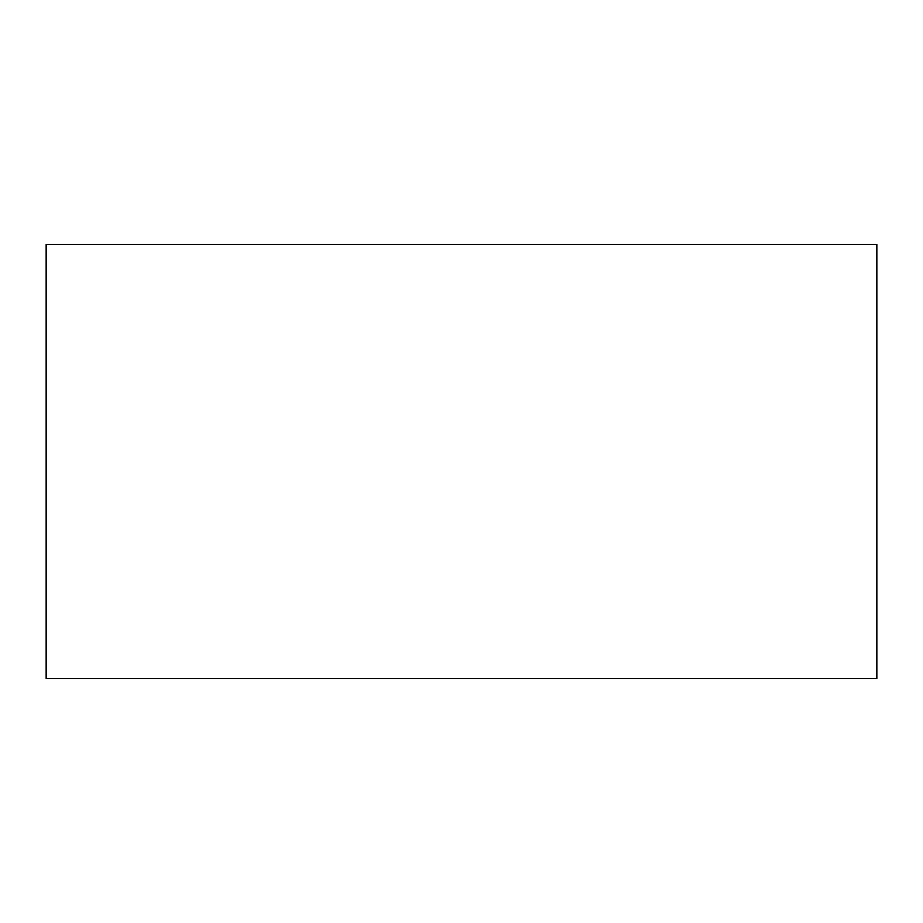 <?xml version="1.0" encoding="UTF-8"?>
<svg xmlns="http://www.w3.org/2000/svg" width="923" height="923" viewBox="0 0 923 923"><rect width="100%" height="100%" fill="white"/><g stroke="black" fill="none" stroke-linecap="round" stroke-linejoin="round"><path stroke-width="1.38" d="M876.85 678.52L46.15 678.52L46.15 244.48L876.85 244.48L876.85 678.52"/></g></svg>
